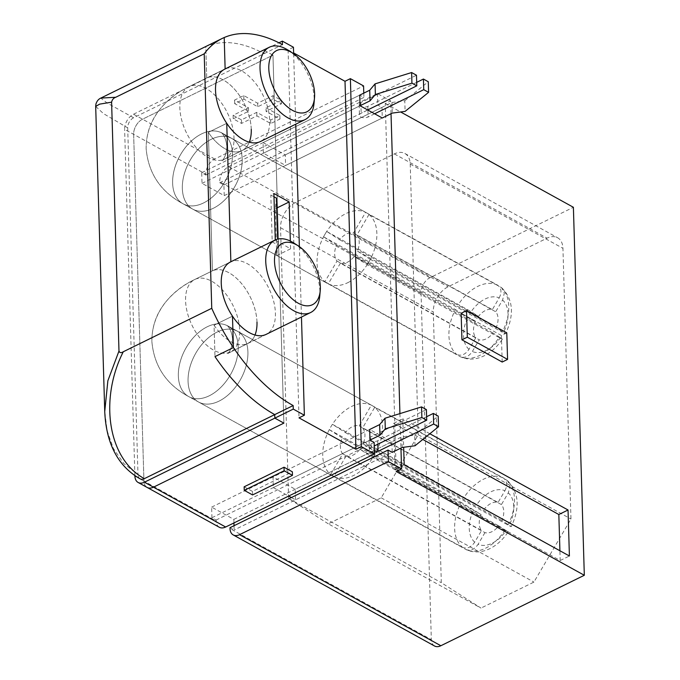 <?xml version="1.0" encoding="UTF-8"?>
<svg xmlns="http://www.w3.org/2000/svg" width="680" height="680" viewBox="0 0 680 680"><rect width="100%" height="100%" fill="white"/><g stroke="black" fill="none" stroke-linecap="round" stroke-linejoin="round"><path stroke-width="0.51" stroke-dasharray="3.4 2.55" d="M499.077 337.501L367.183 264.732L354.186 256.42A16.558 10.642 118.9 0 1 347.361 262.25A16.558 10.642 118.9 0 1 340.391 263.194L479.221 339.796L472.345 351.5C468.758 356.702 464.695 358.411 460.147 356.626A40.367 25.942 -61.1 0 0 479.859 355.368A40.367 25.942 -61.1 0 0 499.077 337.501C502.962 339.618 503.396 339.694 500.387 337.73L493.025 333.013A16.558 10.642 118.9 0 1 486.2 338.852A16.558 10.642 118.9 0 1 479.221 339.796M367.183 264.732A40.367 25.942 -61.1 0 0 370.328 259.386L502.223 332.154A40.367 25.942 -61.1 0 0 500.888 287.257L368.993 214.489A40.367 25.942 -61.1 0 0 366.435 212.755A40.367 25.942 -61.1 0 0 365.627 212.339L353.49 233.002A16.558 10.642 118.9 0 0 339.694 239.776L326.697 231.463A40.367 25.942 -61.1 0 0 323.552 236.81L336.549 245.131A16.558 10.642 118.9 0 0 337.025 261.043L324.887 281.707A40.367 25.942 -61.1 0 0 327.437 283.441A40.367 25.942 -61.1 0 0 328.253 283.857L460.437 356.779C467.857 360.153 475.762 359.83 484.16 355.81C491.291 352.214 497.361 346.655 502.384 339.15L500.387 337.73A30.014 19.295 118.9 0 1 486.54 350.353A30.014 19.295 118.9 0 1 472.345 351.5M288.048 50.15A40.367 22.763 -116.2 0 1 314.168 98.404A40.367 22.763 -116.2 0 1 314.05 103.088M326.697 231.463L471.163 311.67A30.014 19.295 118.9 0 1 499.205 297.891L492.329 309.604A16.558 10.642 118.9 0 0 478.533 316.378L471.163 311.67M323.552 236.81L455.447 309.578A40.367 25.942 -61.1 0 0 456.781 354.475L324.887 281.707M499.205 297.891C501.985 292.247 501.423 287.988 497.522 285.107L365.627 212.339M500.888 287.257L501.806 287.887L504.322 293.241L502.571 300.05L495.694 311.754A16.558 10.642 118.9 0 1 496.162 327.666L503.531 332.375C506.54 334.339 506.098 334.262 502.223 332.154M337.025 261.043L475.856 337.637A16.558 10.642 118.9 0 1 475.388 321.733L455.447 309.578M475.856 337.637L468.979 349.35C465.392 354.552 461.329 356.26 456.781 354.475M501.815 287.887C513.23 299.404 514.462 314.712 505.529 333.803L503.531 332.375A30.014 19.295 118.9 0 0 502.571 300.05M368.993 214.489L356.855 235.161A16.558 10.642 118.9 0 1 357.332 251.065L496.162 327.666M370.328 259.386L357.332 251.065M340.391 263.194L328.253 283.857M336.549 245.131L475.388 321.733M339.694 239.776L478.533 316.378M353.49 233.002L492.329 309.604M356.855 235.161L495.694 311.754M354.186 256.42L493.025 333.013M504.798 530.34L372.903 457.572L359.907 449.259A16.558 10.642 -61.1 0 1 353.082 455.09A16.558 10.642 -61.1 0 1 346.111 456.034L484.95 532.627A16.558 10.642 -61.1 0 0 491.921 531.692A16.558 10.642 -61.1 0 0 498.746 525.852L506.107 530.57A30.014 19.295 118.9 0 1 492.26 543.184A30.014 19.295 118.9 0 1 478.074 544.34C474.478 549.542 470.415 551.25 465.868 549.465A40.367 25.942 -61.1 0 0 485.579 548.207A40.367 25.942 -61.1 0 0 504.798 530.34C508.683 532.457 509.116 532.525 506.107 530.57L508.104 531.99C503.089 539.495 497.012 545.045 489.881 548.649C481.483 552.67 473.577 552.993 466.165 549.619L333.974 476.697A40.367 25.942 -61.1 0 1 333.166 476.281A40.367 25.942 -61.1 0 0 353.685 475.439A40.367 25.942 -61.1 0 0 380.911 439.773A40.367 25.942 -61.1 0 0 372.164 405.594A40.367 25.942 -61.1 0 0 371.348 405.178L359.21 425.841A16.558 10.642 -61.1 0 0 345.414 432.616L332.418 424.303L476.884 504.5A30.014 19.295 118.9 0 1 504.925 490.731L498.049 502.443A16.558 10.642 -61.1 0 0 484.254 509.218L476.884 504.5M293.769 242.981A40.367 22.763 -116.2 0 1 319.898 291.244A40.367 22.763 -116.2 0 1 319.77 295.927M332.418 424.303A40.367 25.942 -61.1 0 0 329.273 429.649L461.167 502.418A40.367 25.942 -61.1 0 0 462.502 547.315L330.607 474.538A40.367 25.942 -61.1 0 0 333.166 476.281L188.768 396.618A40.367 25.942 118.9 0 1 178.347 375.972A40.367 25.942 118.9 0 1 207.247 326.774A40.367 25.942 118.9 0 1 227.766 325.933A40.367 25.942 118.9 0 1 238.187 346.579A40.367 25.942 118.9 0 1 209.295 395.769A40.367 25.942 118.9 0 1 188.768 396.618A40.367 25.942 118.9 0 1 178.347 375.972A40.367 25.942 118.9 0 1 207.247 326.774A40.367 25.942 118.9 0 1 227.766 325.933A40.367 25.942 118.9 0 1 238.187 346.579A40.367 25.942 118.9 0 1 209.295 395.769A40.367 25.942 118.9 0 1 188.768 396.618C166.481 384.676 154.19 366.375 151.886 341.7C151.75 326.774 156.366 313.539 165.733 301.988C173.553 292.536 183.26 285.03 194.854 279.454A40.367 22.763 -116.2 0 1 223.405 291.006A40.367 22.763 -116.2 0 1 239.725 330.625A40.367 22.763 -116.2 0 1 230.444 351.917A40.367 22.763 -116.2 0 1 201.892 340.365A40.367 22.763 -116.2 0 1 185.581 300.747A40.367 22.763 -116.2 0 1 194.854 279.454A40.367 22.763 -116.2 0 1 223.405 291.006A40.367 22.763 -116.2 0 1 239.725 330.625A40.367 22.763 -116.2 0 1 230.444 351.917A40.367 22.763 -116.2 0 1 201.892 340.365A40.367 22.763 -116.2 0 1 185.581 300.747A40.367 22.763 -116.2 0 1 194.854 279.454L230.528 261.936L194.854 279.454C172.958 289.544 151.47 311.287 151.886 341.7C154.19 366.375 166.481 384.676 188.768 396.618L198.492 401.974A40.367 25.942 118.9 0 1 189.737 367.795A40.367 25.942 118.9 0 1 216.963 332.137A40.367 25.942 118.9 0 1 237.49 331.296A40.367 25.942 118.9 0 1 246.236 365.475A40.367 25.942 118.9 0 1 219.011 401.132A40.367 25.942 118.9 0 1 198.492 401.974A40.367 25.942 118.9 0 1 189.737 367.795A40.367 25.942 118.9 0 1 216.963 332.137A40.367 25.942 118.9 0 1 237.49 331.296A40.367 25.942 118.9 0 1 246.236 365.475A40.367 25.942 118.9 0 1 219.011 401.132A40.367 25.942 118.9 0 1 198.492 401.974L333.166 476.281A40.367 25.942 -61.1 0 1 324.411 442.094A40.367 25.942 -61.1 0 1 351.637 406.436A40.367 25.942 -61.1 0 1 372.164 405.594L227.001 325.465L372.164 405.594A40.367 25.942 -61.1 0 1 374.714 407.328L362.576 427.992L501.415 504.594A16.558 10.642 -61.1 0 1 501.891 520.506L509.252 525.215C512.261 527.178 511.827 527.102 507.943 524.994L376.048 452.225L363.052 443.904A16.558 10.642 -61.1 0 0 362.576 427.992M372.903 457.572A40.367 25.942 -61.1 0 0 376.048 452.225M507.943 524.994A40.367 25.942 -61.1 0 0 506.617 480.097L374.714 407.328M504.925 490.731C507.713 485.087 507.152 480.819 503.242 477.946L371.348 405.178M330.607 474.538L342.745 453.875A16.558 10.642 -61.1 0 1 342.269 437.971L481.108 514.564L461.167 502.418M481.108 514.564A16.558 10.642 -61.1 0 0 481.585 530.476L474.708 542.189C471.113 547.383 467.05 549.091 462.502 547.315M484.95 532.627L478.074 544.34M506.617 480.097L507.535 480.726L510.042 486.081L508.291 492.881L501.415 504.594M507.535 480.726C518.95 492.243 520.192 507.552 511.25 526.635L509.252 525.215A30.014 19.295 118.9 0 0 508.291 492.881M346.111 456.034L333.974 476.697M342.269 437.971L329.273 429.649M345.414 432.616L484.254 509.218M342.745 453.875L481.585 530.476M359.907 449.259L498.746 525.852M363.052 443.904L501.891 520.506M359.21 425.841L498.049 502.443M211.242 139.298A40.367 25.942 118.9 0 1 231.761 138.456A40.367 25.942 118.9 0 1 240.516 172.635A40.367 25.942 118.9 0 1 213.291 208.293A40.367 25.942 118.9 0 1 192.771 209.143A40.367 25.942 118.9 0 1 184.017 174.956A40.367 25.942 118.9 0 1 211.242 139.298A40.367 25.942 118.9 0 1 231.761 138.456A40.367 25.942 118.9 0 1 240.516 172.635A40.367 25.942 118.9 0 1 213.291 208.293A40.367 25.942 118.9 0 1 192.771 209.143A40.367 25.942 118.9 0 1 184.017 174.956A40.367 25.942 118.9 0 1 211.242 139.298M347.964 282.6A40.367 25.942 -61.1 0 0 375.19 246.942A40.367 25.942 -61.1 0 0 366.435 212.755A40.367 25.942 -61.1 0 0 345.916 213.596A40.367 25.942 -61.1 0 0 318.69 249.262A40.367 25.942 -61.1 0 0 327.437 283.441A40.367 25.942 -61.1 0 0 347.964 282.6M256.989 322.142A40.367 22.763 63.8 0 0 240.864 282.752A40.367 22.763 63.8 0 0 212.441 270.819L230.86 261.774A40.367 22.763 -116.2 0 1 268.898 288.413A40.367 22.763 -116.2 0 1 266.118 334.39L227.834 353.464C226.941 354.272 232.228 350.854 232.577 339.311C231.549 327.802 226.066 324.7 227.001 325.465C226.066 324.7 231.549 327.802 232.577 339.311C232.228 350.854 226.941 354.272 227.834 353.464L247.707 343.434A40.367 22.763 63.8 0 1 214.055 325.21L214.99 356.609L214.055 325.21L232.475 316.166L214.055 325.21A40.367 22.763 63.8 0 0 247.707 343.434A40.367 22.763 63.8 0 0 250.486 297.457A40.367 22.763 63.8 0 0 212.441 270.819L208.335 132.37L226.746 123.326L208.335 132.37A40.367 22.763 63.8 0 0 241.986 150.594A40.367 22.763 63.8 0 0 244.757 104.627A40.367 22.763 63.8 0 0 206.72 77.987L205.785 46.58L224.204 37.536L205.785 46.58A144.899 81.702 -116.2 0 1 264.044 53.694L263.933 50.158L272.96 55.14L142.536 119.195A12.418 7.982 -61.1 0 0 133.645 134.334L143.939 481.091A12.418 7.982 -61.1 0 0 147.144 487.441A12.418 7.982 -61.1 0 1 143.939 481.091L134.912 476.111M251.26 129.302A40.367 22.763 63.8 0 0 235.144 89.913A40.367 22.763 63.8 0 0 206.72 77.987L205.785 46.58A144.899 81.702 -116.2 0 1 264.044 53.694L263.933 50.158L272.96 55.14L283.883 423.122L272.96 55.14L142.536 119.195A12.418 7.982 -61.1 0 0 133.645 134.334L143.939 481.091L216.138 520.923L216.104 520.038L211.939 517.735L211.624 507.118L233.844 519.375L233.946 522.937M230.86 261.774L212.441 270.819L208.335 132.37A40.367 22.763 63.8 0 0 241.986 150.594A40.367 22.763 63.8 0 0 249.279 142.188M225.131 68.935L206.72 77.987L225.131 68.944A40.367 22.763 -116.2 0 1 263.168 95.582A40.367 22.763 -116.2 0 1 260.398 141.55L224.723 159.078A40.367 22.763 -116.2 0 1 196.171 147.526A40.367 22.763 -116.2 0 1 179.851 107.907A40.367 22.763 -116.2 0 1 189.133 86.615A40.367 22.763 -116.2 0 1 217.685 98.166A40.367 22.763 -116.2 0 1 233.996 137.785A40.367 22.763 -116.2 0 1 224.723 159.078A40.367 22.763 -116.2 0 1 196.171 147.526A40.367 22.763 -116.2 0 1 179.851 107.907A40.367 22.763 -116.2 0 1 189.133 86.615A40.367 22.763 -116.2 0 1 217.685 98.166A40.367 22.763 -116.2 0 1 233.996 137.785A40.367 22.763 -116.2 0 1 224.723 159.078L260.398 141.55M434.537 646A12.418 7.982 118.9 0 1 431.332 639.65L230.019 528.581M429.93 277.754L228.616 166.685A12.418 7.982 -61.1 0 0 219.725 181.823L421.039 292.893A12.418 7.982 118.9 0 1 429.93 277.754L573.393 207.29M214.736 159.026L133.518 114.215A12.418 7.982 -61.1 0 0 124.619 129.353L205.844 174.165A12.418 7.982 118.9 0 1 214.736 159.026L363.57 85.927M219.343 527.272A12.418 7.982 118.9 0 1 216.138 520.923M422.79 439.458L393.618 423.368L394.986 469.37L560.201 560.515L559.912 550.758M560.201 560.515L569.406 555.994M429.837 433.747L402.824 418.846L403.665 447.27M393.618 423.368L402.824 418.846M394.986 469.37L404.192 464.848M265.99 107.822L279.879 115.481L270.666 120.003L256.785 112.336L241.442 119.876L233.112 115.277L248.455 107.746L234.575 100.087L243.78 95.566L257.661 103.224L273.003 95.684L281.333 100.283L265.99 107.822L266.093 111.358L279.981 119.017L270.776 123.539L256.887 115.881L241.544 123.411L233.214 118.821L248.557 111.282L234.676 103.623L243.882 99.102L257.762 106.76L273.113 99.221L281.444 103.819L266.093 111.358M281.333 100.283L281.444 103.819M273.003 95.684L273.113 99.221M257.661 103.224L257.762 106.76M243.78 95.566L243.882 99.102M234.575 100.087L234.676 103.623M248.455 107.746L248.557 111.282M233.112 115.277L233.214 118.821M241.442 119.876L241.544 123.411M256.785 112.336L256.887 115.881M270.666 120.003L270.776 123.539M279.879 115.481L279.981 119.017M244.137 486.804L252.467 491.402L292.366 471.801M252.569 494.938L252.467 491.402M328.27 523.821L288.592 498.431L280.56 227.749A20.698 13.303 118.9 0 1 295.383 202.521L394.349 153.909A20.698 13.303 118.9 0 1 404.872 153.476A20.698 13.303 118.9 0 1 410.219 164.067L418.251 434.75L381.208 497.819L328.27 523.821L480.989 608.082L441.32 582.692L433.287 312.01A20.698 13.303 118.9 0 1 448.103 286.781L547.068 238.17A20.698 13.303 118.9 0 1 557.591 237.736A20.698 13.303 118.9 0 1 562.938 248.327L570.971 519.01L533.928 582.08L480.989 608.082M288.592 498.431L441.32 582.692M418.251 434.75L570.971 519.01M381.208 497.819L533.928 582.08M273.998 196.775L270.827 195.024L273.896 193.519M276.386 198.093L275.357 208.726L276.751 255.612L277.772 244.97L272.221 241.91L270.827 195.024M277.772 244.97L277.601 239.139M506.779 332.86L501.406 335.503L461.142 313.284M502.197 362.041L501.406 335.503M391.025 113.696L390.643 100.861L385.271 103.496L396.194 471.487M399.925 413.618L400.945 448.069M293.454 47.243L288.082 49.878L299.004 417.86M293.649 53.788L295.74 124.194M299.37 246.627L301.461 317.033M288.082 49.878L293.624 52.938M275.273 239.955L290.564 248.829L290.326 241.051M205.844 174.165L205.87 175.049L201.705 172.754L202.019 183.362L224.23 195.619L223.916 185.011L219.75 182.707L219.725 181.823M421.039 292.893L431.332 639.65M234.03 525.708L234.158 529.992L229.993 527.697M216.104 520.038L374.144 442.408M211.939 517.735L369.979 440.113L273.317 487.594L273.003 476.977L295.214 489.235L401.854 436.849L414.707 435.14L438.209 416.1M211.624 507.118L369.665 429.497L391.884 441.754L392.199 452.37L234.158 529.992M233.844 519.375L391.884 441.754M228.616 166.685L377.451 93.585L390.643 100.861M385.271 103.496L400.639 111.979M219.75 182.707L377.791 105.085L377.451 93.585M223.916 185.011L381.956 107.38L377.791 105.085M224.23 195.619L382.271 117.997L381.956 107.38M202.019 183.362L360.06 105.74L263.389 153.221L285.608 165.478L382.271 117.997M201.705 172.754L359.745 95.123L263.075 142.605L263.389 153.221M205.87 175.049L363.911 97.427L359.745 95.123M363.783 93.143L363.911 97.427M95.684 106.411L103.479 113.619L127.695 127.848A8.279 5.321 118.9 0 1 133.62 117.759L282.455 44.651M133.518 114.215L278.936 42.789M272.221 241.91L275.289 240.397M276.751 255.612L290.564 248.829M275.357 208.726L276.675 208.08M133.62 117.759L107.168 103.046L100.81 98.099M127.695 127.848L137.981 474.598L123.734 463.496L113.424 448.562L107.142 430.839L104.737 411.553M140.123 478.839A8.279 5.321 118.9 0 1 137.981 474.598M266.118 334.39L247.707 343.434A40.367 22.763 63.8 0 0 255 335.027M134.895 475.6L124.619 129.353M402.169 447.465L401.854 436.849M291.363 497.548L295.528 499.842L392.199 452.37M295.528 499.842L295.214 489.235M415.021 445.757L414.707 435.14M426.615 416.729L377.723 440.742A5.176 2.686 -1.7 0 1 372.19 441.337A5.176 2.686 -1.7 0 1 369.078 438.983A5.176 2.686 -1.7 0 1 370.778 436.909L426.402 409.589M374.433 452.132A5.176 2.686 -1.7 0 1 369.393 449.599A5.176 2.686 -1.7 0 1 371.101 447.525L374.255 445.978M369.665 429.497L273.003 476.977M273.317 487.594L288.668 496.06M263.075 142.605L285.294 154.862L285.608 165.478M285.294 154.862L391.935 102.484L392.25 113.101M391.935 102.484L404.778 100.767L405.093 111.384M404.778 100.767L428.281 81.736M374.637 113.781L368.118 116.985A5.176 2.686 -1.7 0 1 362.584 117.581A5.176 2.686 -1.7 0 1 359.474 115.226A5.176 2.686 -1.7 0 1 361.173 113.16L367.693 109.956M416.695 82.356L367.803 106.369A5.176 2.686 -1.7 0 1 362.27 106.964A5.176 2.686 -1.7 0 1 359.159 104.609A5.176 2.686 -1.7 0 1 360.859 102.544L416.483 75.225M172.626 183.132A40.367 25.942 118.9 0 1 201.526 133.934A40.367 25.942 118.9 0 1 222.046 133.093A40.367 25.942 118.9 0 1 232.466 153.739A40.367 25.942 118.9 0 1 203.575 202.938A40.367 25.942 118.9 0 1 183.047 203.779A40.367 25.942 118.9 0 1 172.626 183.132A40.367 25.942 118.9 0 1 201.526 133.934A40.367 25.942 118.9 0 1 222.046 133.093A40.367 25.942 118.9 0 1 232.466 153.739A40.367 25.942 118.9 0 1 203.575 202.938A40.367 25.942 118.9 0 1 183.047 203.779A40.367 25.942 118.9 0 1 172.626 183.132M497.522 285.107A40.367 25.942 -61.1 0 0 477.81 286.365A40.367 25.942 -61.1 0 0 458.592 304.232M468.979 349.35A30.014 19.295 118.9 0 1 468.019 317.016M503.242 477.946A40.367 25.942 -61.1 0 0 483.531 479.204A40.367 25.942 -61.1 0 0 464.312 497.071M474.708 542.189A30.014 19.295 118.9 0 1 473.748 509.856M280.56 227.749L433.287 312.01M295.383 202.521L448.103 286.781M394.349 153.909L547.068 238.17M410.219 164.067L562.938 248.327M377.825 444.219L377.723 440.742M371.101 447.525L370.778 436.909M367.803 106.369L367.905 109.854M367.914 110.075L368.118 116.985M360.859 102.544L361.173 113.16M146.157 148.869C146.03 133.934 150.645 120.7 160.012 109.148C167.832 99.697 177.54 92.191 189.133 86.615L224.808 69.097L189.133 86.615C167.237 96.713 145.741 118.456 146.157 148.869C148.469 173.536 160.76 191.837 183.047 203.779L327.437 283.441L183.047 203.779C160.76 191.837 148.469 173.536 146.157 148.869M226.856 146.472C225.82 134.963 220.346 131.869 221.28 132.625L366.435 212.755L221.28 132.625C220.346 131.869 225.82 134.963 226.856 146.472C226.508 158.023 221.221 161.441 222.113 160.624L224.723 159.078L222.113 160.624C221.221 161.441 226.508 158.023 226.856 146.472M404.872 153.476L557.591 237.736M369.393 449.599L369.078 438.983M359.159 104.609L359.474 115.226"/><path stroke-width="1.02" d="M268.796 68.57A34.153 19.261 63.8 0 0 290.955 109.438A34.153 19.261 63.8 0 0 314.508 97.809A34.153 19.261 63.8 0 0 314.611 93.849A34.153 19.261 63.8 0 0 292.502 53.014A34.153 19.261 63.8 0 0 268.796 68.57M314.508 97.809L314.05 103.088A40.367 22.763 -116.2 0 1 304.895 119.697A40.367 22.763 -116.2 0 1 276.344 108.145A40.367 22.763 -116.2 0 1 260.024 68.535A40.367 22.763 -116.2 0 1 269.305 47.243A40.367 22.763 -116.2 0 1 288.048 50.15L292.502 53.014M274.516 261.409A34.153 19.261 63.8 0 0 296.684 302.277A34.153 19.261 63.8 0 0 320.229 290.649A34.153 19.261 63.8 0 0 320.331 286.688A34.153 19.261 63.8 0 0 298.223 245.854A34.153 19.261 63.8 0 0 274.516 261.409M320.229 290.649L319.77 295.927A40.367 22.763 -116.2 0 1 310.615 312.536A40.367 22.763 -116.2 0 1 282.064 300.985A40.367 22.763 -116.2 0 1 265.744 261.366A40.367 22.763 -116.2 0 1 275.026 240.074A40.367 22.763 -116.2 0 1 293.769 242.981L298.223 245.854M134.895 475.6L134.912 476.111A12.418 7.982 -61.1 0 0 138.117 482.46L147.144 487.441A12.418 7.982 -61.1 0 0 153.459 487.177L225.658 527.009A12.418 7.982 118.9 0 1 219.343 527.272L147.144 487.441A12.418 7.982 -61.1 0 0 153.459 487.177L283.883 423.122L153.459 487.177L144.432 482.205L274.856 418.14L283.883 423.122L274.856 418.14L274.754 414.604L293.165 405.56A144.899 81.702 -116.2 0 1 233.401 347.565L214.99 356.609A144.899 81.702 63.8 0 0 274.754 414.604A144.899 81.702 63.8 0 1 214.99 356.609L233.401 347.565A144.899 81.702 -116.2 0 1 211.752 308.303L123.301 351.747C100.453 396.278 105.825 457.266 144.33 478.66A8.279 5.321 118.9 0 1 140.123 478.839C120.249 467.525 106.335 446.794 104.737 411.553L107.865 380.757L118.983 351.007C119.654 352.886 121.099 353.132 123.301 351.747M304.895 119.697L260.398 141.55A40.367 22.763 -116.2 0 1 226.746 123.326L230.86 261.774A40.367 22.763 -116.2 0 0 230.528 261.936L275.026 240.074M293.649 53.788L293.454 47.243L282.344 41.114L282.455 44.651A144.899 81.702 63.8 0 0 224.204 37.536L225.131 68.935A40.367 22.763 -116.2 0 0 224.808 69.097L269.305 47.243M310.615 312.536L266.118 334.39A40.367 22.763 -116.2 0 1 232.475 316.166L233.401 347.565L232.475 316.166A40.367 22.763 -116.2 0 1 221.255 283.228A40.367 22.763 -116.2 0 1 230.528 261.936M239.538 534.675L440.852 645.736A12.418 7.982 118.9 0 1 434.537 646L233.223 534.931A12.418 7.982 -61.1 0 0 239.538 534.675L388.374 461.567L388.034 450.067L392.199 452.37L402.169 447.465L415.021 445.757L438.523 426.717L438.209 416.1L433.347 413.423L426.615 416.729M388.034 450.067L229.993 527.697L230.019 528.581A12.418 7.982 -61.1 0 0 233.223 534.931M559.912 550.758L558.832 514.522L422.79 439.458M403.665 447.27L404.192 464.848L569.406 555.994L568.038 510L429.837 433.747M558.832 514.522L568.038 510M252.569 494.938L292.468 475.346L284.138 470.747L244.239 490.339L252.569 494.938M244.239 490.339L244.137 486.804L284.027 467.211L284.138 470.747M292.468 475.346L292.366 471.801L284.027 467.211M277.601 239.139L276.386 198.093L273.998 196.775M467.304 337.186L507.569 359.397L506.779 332.86L466.514 310.649L467.304 337.186L461.933 339.822L502.197 362.041L507.569 359.397M466.514 310.649L461.142 313.284L461.933 339.822M391.025 113.696L399.925 413.618M400.945 448.069L401.565 468.843L396.194 471.487L584.315 575.271L440.852 645.736M295.74 124.194L299.37 246.627M301.461 317.033L304.376 415.225L299.004 417.86L355.929 449.267L361.301 446.633L350.378 78.65L345.006 81.285L355.929 449.267M293.624 52.938L345.006 81.285M304.376 415.225L293.267 409.096L293.165 405.56M290.326 241.051L289.17 201.943L273.896 193.519L275.273 239.955M233.946 522.937L234.03 525.708M225.658 527.009L374.493 453.909L374.144 442.408L369.979 440.113L369.665 429.497L379.644 424.6L384.982 418.251L421.541 406.912L426.402 409.589L426.717 420.206L421.863 417.528L421.541 406.912M401.565 468.843L388.374 461.567M400.639 111.979L573.393 207.29L584.315 575.271M367.693 109.956L416.798 85.833L416.483 75.225L411.621 72.539L375.062 83.878L369.716 90.228L359.745 95.123L360.06 105.74L382.271 117.997L392.25 113.101L405.093 111.384L428.596 92.344L423.733 89.666L374.637 113.781M350.378 78.65L363.57 85.927L363.783 93.143M278.936 42.789L282.344 41.114M374.493 453.909L361.301 446.633M276.675 208.08L289.17 201.943M144.33 478.66L274.754 414.604L274.856 418.14L293.267 409.096M230.86 261.774L226.746 123.326A40.367 22.763 -116.2 0 1 215.526 90.389A40.367 22.763 -116.2 0 1 224.808 69.097M95.684 106.411L95.922 104.082C96.858 101.124 98.481 99.127 100.802 98.09L115.744 97.266C113.534 98.047 112.149 99.688 111.596 102.17L99.654 104.133L95.684 106.411L104.737 411.553M111.596 102.17L118.983 351.007M115.744 97.266L204.204 53.822L211.752 308.303M225.131 68.935L224.204 37.536A144.899 81.702 63.8 0 0 222.25 38.437A144.899 81.702 63.8 0 0 204.204 53.822M255 335.027A40.367 22.763 63.8 0 0 256.989 322.142M249.279 142.188A40.367 22.763 63.8 0 0 251.26 129.302M138.117 482.46A12.418 7.982 -61.1 0 0 144.432 482.205M438.523 426.717L433.661 424.039L433.347 413.423M433.661 424.039L378.037 451.358A5.176 2.686 -1.7 0 1 374.433 452.132M374.255 445.978L426.717 420.206M421.863 417.528L385.296 428.868L384.982 418.251M385.296 428.868L379.958 435.208L379.644 424.6M379.958 435.208L369.979 440.113M288.668 496.06L291.363 497.548M423.733 89.666L423.419 79.05L428.281 81.736L428.596 92.344M423.419 79.05L416.695 82.356M416.798 85.833L411.935 83.155L375.377 94.495L370.03 100.844L360.06 105.74M411.621 72.539L411.935 83.155M375.062 83.878L375.377 94.495M369.716 90.228L370.03 100.844M378.037 451.358L377.825 444.219M100.802 98.09L222.25 38.437"/></g></svg>
